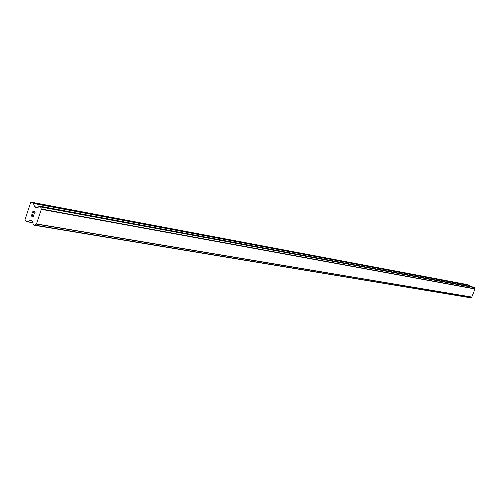 <?xml version="1.0" encoding="UTF-8"?>
<svg xmlns="http://www.w3.org/2000/svg" width="500" height="500" viewBox="0 0 500 500"><rect width="100%" height="100%" fill="white"/><g stroke="black" fill="none" stroke-linecap="round" stroke-linejoin="round"><path stroke-width="0.75" d="M34.975 212.256L34.106 211.838L34.981 212.256L34.45 213.863L34.975 212.256M34.106 211.838L33.819 212.712L34.106 211.838M33.669 212.638L33.963 211.769L33.675 212.644M33.963 211.769L33.087 211.344L33.963 211.769M33.087 211.344L32.556 212.95L33.094 211.344M33.019 211.069L32.419 212.881L33.013 211.069L35.194 212.119L34.594 213.931M33.631 214.913L33.975 215.787L33.156 216.788M32.781 216.431L32.519 215.794L32.781 216.431M32.519 215.794L32.062 214.45L32.519 215.794M32.062 214.45L31.5 216.15L32.069 214.45M32.069 213.938L31.356 216.081L32.062 213.938L33.025 216.481L33.638 216.3L33.556 215.125L33.825 215.413L33.644 216.3L33.025 216.481M34.556 206.725L36.6 207.913L39.725 206.169L40.631 206.713L41.331 209.331L36.488 223.931L34.35 225.269L33.394 224.694L32.181 220.956L30.4 220.1L27.35 221.812L25.3 220.819L25 219.719L30.6 202.763L31.444 202.219L33.413 203.156L34.556 206.725L38.144 207.387M469.738 286.4L469.181 285.275L467.75 284.681L31.444 202.219M36.2 224.075L471.75 297.156L475 288.988L474.438 287.5L473.7 287.144M34.406 225.269L470.462 297.781L471.631 297.137M36.375 224L471.869 297.119M36.488 223.931L471.95 297.081M41.331 209.331L475 288.988M41.288 209.181L474.969 288.9M41.206 208.981L474.9 288.788M27.456 221.812L33.15 222.775L27.35 221.812M27.637 221.75L33.069 222.662M30.113 220.162L30.812 220.281M470.575 297.762L34.506 225.225L470.562 297.769M34.631 225.075L470.656 297.681M40.644 206.95L474.444 287.625M40.637 206.731L474.438 287.5L40.631 206.713M40.5 206.537L474.338 287.387M39.725 206.169L473.769 287.156M34.819 207.075L37.369 207.544M33.669 203.5L469.375 285.475M33.413 203.156L469.181 285.275M34.35 225.269L470.462 297.781M39.675 206.15L473.738 287.144"/></g></svg>
